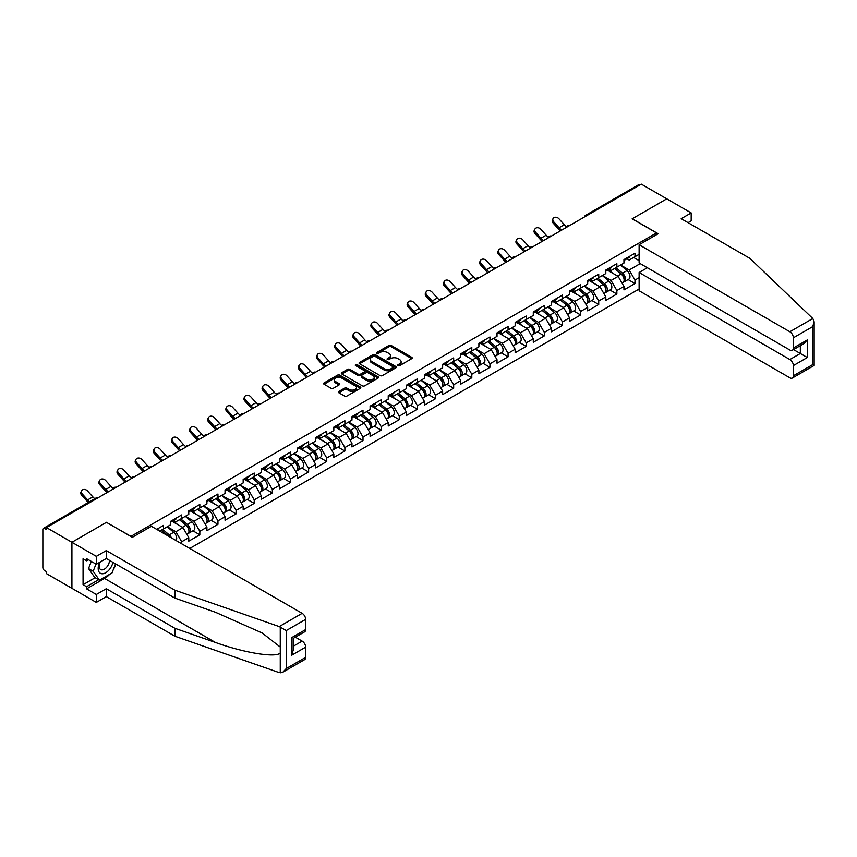 <?xml version="1.0" encoding="UTF-8"?>
<svg xmlns="http://www.w3.org/2000/svg" width="857" height="857" viewBox="0 0 857 857"><rect width="100%" height="100%" fill="white"/><g stroke="black" fill="none" stroke-linecap="round" stroke-linejoin="round"><path stroke-width="1.29" d="M398.023 365.639A1.125 0.653 0 0 0 399.619 365.639L411.746 358.644A1.618 0.932 0 0 0 412.217 357.98A1.618 0.932 0 0 0 411.746 357.326L391.21 345.467A1.618 0.932 0 0 0 388.928 345.467L376.801 352.463A1.125 0.653 0 0 0 378.408 353.384L379.972 352.484A5.163 2.978 0 0 1 387.278 352.484L388.982 353.47A5.163 2.978 0 0 1 390.492 355.58A5.163 2.978 0 0 1 388.982 357.69L387.418 358.59A1.125 0.653 0 0 0 389.014 359.512L390.578 358.612A5.163 2.978 0 0 1 397.884 358.612L399.598 359.597A5.163 2.978 0 0 1 401.108 361.708A5.163 2.978 0 0 1 399.598 363.807L398.023 364.718A1.125 0.653 0 0 0 398.023 365.639L398.023 364.718M338.847 391.445A1.618 0.932 0 0 0 338.365 392.099A1.618 0.932 0 0 0 338.847 392.763L344.6 396.084A1.618 0.932 0 0 0 346.881 396.084L360.347 388.317A1.618 0.932 0 0 0 360.818 387.653A1.618 0.932 0 0 0 360.347 387L339.811 375.141A1.618 0.932 0 0 0 337.529 375.141L324.064 382.918A1.618 0.932 0 0 0 323.592 383.572A1.618 0.932 0 0 0 324.064 384.225L331.027 388.253A1.618 0.932 0 0 0 333.309 388.253L339.072 384.922A1.618 0.932 0 0 0 339.543 384.268A1.618 0.932 0 0 0 339.072 383.604L335.623 381.611A4.317 2.496 0 0 1 334.359 379.855A4.317 2.496 0 0 1 337.015 377.551A4.317 2.496 0 0 1 341.729 378.087L355.248 385.896A4.317 2.496 0 0 1 356.512 387.653A4.317 2.496 0 0 1 353.845 389.956A4.317 2.496 0 0 1 349.142 389.421L346.881 388.114A1.618 0.932 0 0 0 344.6 388.114L338.847 391.445L338.847 392.763M106.547 522.277L71.913 542.277L46.449 527.58L641.325 184.137L666.778 198.835L632.145 218.824L656.548 232.922L130.95 536.364L106.547 522.416M380.09 375.602A1.618 0.932 0 0 0 382.372 375.602L395.827 367.824A1.618 0.932 0 0 0 396.298 367.171A1.618 0.932 0 0 0 395.827 366.507L375.291 354.659A1.618 0.932 0 0 0 373.009 354.659L359.554 362.425A1.618 0.932 0 0 0 359.072 363.089A1.618 0.932 0 0 0 359.554 363.743L380.09 375.602M356.062 365.885A1.125 0.653 0 0 1 357.208 366.046L357.208 364.696L378.087 376.759A1.618 0.932 0 0 1 378.558 377.412A1.618 0.932 0 0 1 378.087 378.076L364.632 385.843A1.618 0.932 0 0 1 362.35 385.843L341.814 373.984L341.814 372.666A1.618 0.932 0 0 0 341.332 373.331A1.618 0.932 0 0 0 341.814 373.984M341.814 372.666L347.567 369.346A1.618 0.932 0 0 1 349.849 369.346L358.183 374.155A1.618 0.932 0 0 0 360.465 374.155L364.289 371.949A1.618 0.932 0 0 0 364.761 371.285A1.618 0.932 0 0 0 364.289 370.631L355.612 365.618A1.125 0.653 0 0 1 357.208 364.696M189.761 548.448L639.118 289.023M656.548 232.922L656.548 234.668M159.723 531.104L163.558 528.887L163.558 525.395L156.702 529.358M163.558 528.887L170.65 524.795L170.65 521.302L181.684 514.928L181.684 518.421L188.776 514.329L188.776 510.836L199.82 504.462L199.82 507.955L206.912 503.852L206.912 500.37L217.957 493.996L217.957 497.478L225.037 493.386L225.037 489.904L236.082 483.519L236.082 487.012L243.174 482.92L243.174 479.427L254.218 473.053L254.218 476.546L261.31 472.453L261.31 468.961L272.344 462.587L272.344 466.079L279.436 461.987L279.436 458.495L290.48 452.121L290.48 455.613L297.572 451.51L297.572 448.029L308.616 441.655L308.616 445.137L315.697 441.044L315.697 437.552L326.742 431.178L326.742 434.67L333.834 430.578L333.834 427.086L344.878 420.712L344.878 424.204L351.97 420.112L351.97 416.62L363.004 410.246L363.004 413.738L370.095 409.646L370.095 406.154L381.14 399.78L381.14 403.261L388.232 399.169L388.232 395.688L399.276 389.303L399.276 392.795L406.357 388.703L406.357 385.211L417.402 378.837L417.402 382.329L424.494 378.237L424.494 374.745L435.538 368.371L435.538 371.863L442.63 367.771L442.63 364.279L453.664 357.905L453.664 361.397L460.755 357.294L460.755 353.812L471.8 347.439L471.8 350.92L478.892 346.828L478.892 343.336L489.936 336.962L489.936 340.454L497.017 336.362L497.017 332.87L508.062 326.496L508.062 329.988L515.153 325.896L515.153 322.403L526.198 316.029L526.198 319.522L533.29 315.43L533.29 311.937L544.324 305.563L544.324 309.045L551.415 304.953L551.415 301.471L562.46 295.097L562.46 298.579L569.551 294.487L569.551 290.994L580.596 284.62L580.596 288.113L587.688 284.021L587.688 280.528L598.722 274.154L598.722 277.647L605.813 273.554L605.813 270.062L616.858 263.688L616.858 267.18L623.95 263.088L623.95 259.596L634.983 253.222L634.983 256.704L639.118 254.325M639.118 277.679L634.983 280.057L629.177 269.998L620.575 265.027M628.095 279.564L634.983 283.549L634.983 280.057M634.983 283.549L623.95 289.923L623.95 286.431L616.858 290.534L611.041 280.464L602.439 275.493M609.959 290.041L616.858 294.015L616.858 290.534M616.858 294.015L605.813 300.389L605.813 296.908L598.722 301L592.915 290.93L584.313 285.97M591.833 300.507L598.722 304.492L598.722 301M598.722 304.492L587.688 310.866L587.688 307.374L580.596 311.466L574.779 301.396L566.177 296.436M573.697 310.973L580.596 314.958L580.596 311.466M580.596 314.958L569.551 321.332L569.551 317.84L562.46 321.932L556.654 311.873L548.052 306.902M555.561 321.439L562.46 325.424L562.46 321.932M562.46 325.424L551.415 331.798L551.415 328.306L544.324 332.398L538.517 322.339L529.915 317.369M537.435 331.916L544.324 335.89L544.324 332.398M544.324 335.89L533.29 342.264L533.29 338.783L526.198 342.875L520.381 332.805L511.779 327.835M519.299 342.382L526.198 346.357L526.198 342.875M526.198 346.357L515.153 352.741L515.153 349.249L508.062 353.341L502.256 343.271L493.653 338.311M501.163 352.848L508.062 356.833L508.062 353.341M508.062 356.833L497.017 363.207L497.017 359.715L489.936 363.807L484.119 353.737L475.517 348.778M483.037 363.314L489.936 367.299L489.936 363.807M489.936 367.299L478.892 373.673L478.892 370.181L471.8 374.273L465.994 364.214L457.392 359.244M464.901 373.781L471.8 377.766L471.8 374.273M471.8 377.766L460.755 384.14L460.755 380.647L453.664 384.75L447.857 374.68L439.255 369.71M446.776 384.257L453.664 388.232L453.664 384.75M453.664 388.232L442.63 394.606L442.63 391.124L435.538 395.216L429.721 385.147L421.119 380.187M428.639 394.723L435.538 398.709L435.538 395.216M435.538 398.709L424.494 405.082L424.494 401.59L417.402 405.682L411.596 395.613L402.994 390.653M410.503 405.19L417.402 409.175L417.402 405.682M417.402 409.175L406.357 415.549L406.357 412.056L399.276 416.148L393.459 406.089L384.857 401.119M392.377 415.656L399.276 419.641L399.276 416.148M399.276 419.641L388.232 426.015L388.232 422.522L381.14 426.615L375.334 416.556L366.732 411.585M374.241 426.122L381.14 430.107L381.14 426.615M381.14 430.107L370.095 436.481L370.095 432.999L363.004 437.091L357.198 427.022L348.595 422.051M356.116 436.599L363.004 440.573L363.004 437.091M363.004 440.573L351.97 446.947L351.97 443.465L344.878 447.558L339.061 437.488L330.459 432.528M337.979 447.065L344.878 451.05L344.878 447.558M344.878 451.05L333.834 457.424L333.834 453.931L326.742 458.024L320.936 447.954L312.334 442.994M319.843 457.531L326.742 461.516L326.742 458.024M326.742 461.516L315.697 467.89L315.697 464.398L308.616 468.49L302.8 458.431L294.197 453.46M301.718 467.997L308.616 471.982L308.616 468.49M308.616 471.982L297.572 478.356L297.572 474.864L290.48 478.956L284.663 468.897L276.072 463.926M283.581 478.474L290.48 482.448L290.48 478.956M290.48 482.448L279.436 488.822L279.436 485.341L272.344 489.433L266.538 479.363L257.936 474.403M265.456 488.94L272.344 492.914L272.344 489.433M272.344 492.914L261.31 499.299L261.31 495.807L254.218 499.899L248.401 489.829L239.799 484.869M247.319 499.406L254.218 503.391L254.218 499.899M254.218 503.391L243.174 509.765L243.174 506.273L236.082 510.365L230.276 500.295L221.674 495.335M229.183 509.872L236.082 513.857L236.082 510.365M236.082 513.857L225.037 520.231L225.037 516.739L217.957 520.831L212.14 510.772L203.537 505.801M211.058 520.338L217.957 524.323L217.957 520.831M217.957 524.323L206.912 530.697L206.912 527.205L199.82 531.308L194.003 521.238L185.412 516.268M192.921 530.815L199.82 534.789L199.82 531.308M199.82 534.789L188.776 541.163L188.776 537.682L181.684 541.774L175.878 531.704L167.276 526.744M181.684 543.788L181.684 541.774M173.628 520.478L175.878 521.774L181.684 518.421M175.878 531.704L182.97 527.612L172.118 521.345M188.776 537.682L182.97 527.612M191.764 510.011L194.003 511.308L199.82 507.955M194.003 521.238L201.095 517.146L190.254 510.879M206.912 527.205L201.095 517.146M209.89 499.545L212.14 500.842L217.957 497.478M212.14 510.772L219.231 506.68L208.38 500.413M225.037 516.739L219.231 506.68M228.026 489.068L230.276 490.365L236.082 487.012M230.276 500.295L237.368 496.203L226.516 489.947M243.174 506.273L237.368 496.203M246.163 478.602L248.401 479.899L254.218 476.546M248.401 489.829L255.493 485.737L244.641 479.481M261.31 495.807L255.493 485.737M264.288 468.136L266.538 469.432L272.344 466.079M266.538 479.363L273.629 475.271L262.778 469.004M279.436 485.341L273.629 475.271M282.424 457.67L284.663 458.966L290.48 455.613M284.663 468.897L291.755 464.805L280.914 458.538M297.572 474.864L291.755 464.805M300.55 447.193L302.8 448.5L308.616 445.137M302.8 458.431L309.891 454.339L299.039 448.072M315.697 464.398L309.891 454.339M318.686 436.727L320.936 438.023L326.742 434.67M320.936 447.954L328.027 443.862L317.176 437.606M333.834 453.931L328.027 443.862M336.822 426.261L339.061 427.557L344.878 424.204M339.061 437.488L346.153 433.396L335.301 427.129M351.97 443.465L346.153 433.396M354.948 415.795L357.198 417.091L363.004 413.738M357.198 427.022L364.289 422.93L353.438 416.663M370.095 432.999L364.289 422.93M373.084 405.329L375.334 406.625L381.14 403.261M375.334 416.556L382.415 412.463L371.574 406.197M388.232 422.522L382.415 412.463M391.21 394.852L393.459 396.148L399.276 392.795M393.459 406.089L400.551 401.987L389.699 395.73M406.357 412.056L400.551 401.987M409.346 384.386L411.596 385.682L417.402 382.329M411.596 395.613L418.687 391.52L407.836 385.264M424.494 401.59L418.687 391.52M427.482 373.92L429.721 375.216L435.538 371.863M429.721 385.147L436.813 381.054L425.972 374.788M442.63 391.124L436.813 381.054M445.608 363.454L447.857 364.75L453.664 361.397M447.857 374.68L454.949 370.588L444.097 364.321M460.755 380.647L454.949 370.588M463.744 352.977L465.994 354.284L471.8 350.92M465.994 364.214L473.075 360.122L462.234 353.855M478.892 370.181L473.075 360.122M481.87 342.511L484.119 343.807L489.936 340.454M484.119 353.737L491.211 349.645L480.359 343.389M497.017 359.715L491.211 349.645M500.006 332.045L502.256 333.341L508.062 329.988M502.256 343.271L509.347 339.179L498.495 332.912M515.153 349.249L509.347 339.179M518.142 321.579L520.381 322.875L526.198 319.522M520.381 332.805L527.473 328.713L516.632 322.446M533.29 338.783L527.473 328.713M536.268 311.112L538.517 312.409L544.324 309.045M538.517 322.339L545.609 318.247L534.757 311.98M551.415 328.306L545.609 318.247M554.404 300.636L556.654 301.932L562.46 298.579M556.654 311.873L563.735 307.77L552.894 301.514M569.551 317.84L563.735 307.77M572.53 290.169L574.779 291.466L580.596 288.113M574.779 301.396L581.871 297.304L571.019 291.048M587.688 307.374L581.871 297.304M590.666 279.703L592.915 281L598.722 277.647M592.915 290.93L600.007 286.838L589.155 280.571M605.813 296.908L600.007 286.838M608.802 269.237L611.041 270.533L616.858 267.18M611.041 280.464L618.133 276.372L607.292 270.105M623.95 286.431L618.133 276.372M639.579 185.144L586.927 215.535M586.188 215.964A2.464 1.425 120 0 1 586.809 215.471A2.464 1.425 60 0 0 585.577 215.353L638.229 184.951A2.464 1.425 60 0 1 639.461 185.069M626.928 258.771L629.177 260.067L634.983 256.704M629.177 269.998L640.222 263.624M633.655 257.475L639.118 260.635M109.696 574.276A18.49 10.68 -60 0 1 104.565 578.443L86.557 588.845L96.316 594.479L96.316 602.407L71.913 588.309L71.913 542.277L106.429 522.341L132.353 537.307L151.41 526.305L302.157 613.344A4.928 2.85 60 0 1 305.649 619.375L286.292 630.548L279.221 626.585L174.892 590.184L106.311 550.59L96.316 556.364L71.913 542.277L71.913 588.309L46.449 573.612L46.449 571.598L44.596 570.526A2.464 1.425 -120 0 1 42.85 567.505L42.85 529.53A2.464 1.425 -120 0 1 43.364 528.394A2.464 1.425 -120 0 1 44.596 528.523L46.449 529.594L46.449 527.58M398.473 365.8L399.598 365.157A5.163 2.978 0 0 0 401.108 363.047L401.108 361.708M390.492 355.58L390.492 356.919A5.163 2.978 0 0 1 388.982 359.029L387.867 359.672M411.746 357.326L411.746 358.644L391.21 346.806A1.618 0.932 0 0 0 388.928 346.806L377.262 353.545M395.805 367.846L375.291 355.998A1.618 0.932 0 0 0 373.009 355.998L359.576 363.754L359.554 362.425M392.977 367.632A1.125 0.653 0 0 0 392.977 366.71L374.948 356.298A1.125 0.653 0 0 0 373.352 356.298L371.702 357.262A5.163 2.978 0 0 0 370.192 359.362A5.163 2.978 0 0 0 371.702 361.472L384.022 368.585A5.163 2.978 0 0 0 391.328 368.585L392.977 367.632L392.977 368.971A1.125 0.653 0 0 0 393.309 368.51L393.309 367.171M370.192 359.362L370.192 360.711A5.163 2.978 0 0 0 371.702 362.811L371.702 361.472M392.977 368.971L391.328 369.924A5.163 2.978 0 0 1 384.022 369.924L371.702 362.811M341.836 374.006L347.567 370.685L347.567 369.346M364.761 371.285L364.761 372.634A1.618 0.932 0 0 1 364.289 373.288L360.465 375.495A1.618 0.932 0 0 1 358.183 375.495L349.849 370.685A1.618 0.932 0 0 0 347.567 370.685M357.208 366.046L378.066 378.087M366.828 379.148A4.317 2.496 0 0 0 371.531 379.683A4.317 2.496 0 0 0 374.188 377.38A4.317 2.496 0 0 0 372.924 375.623L368.167 372.87A1.618 0.932 0 0 0 365.885 372.87L362.061 375.077A1.618 0.932 0 0 0 361.59 375.73A1.618 0.932 0 0 0 362.061 376.394L366.828 379.148L366.828 380.487A4.317 2.496 0 0 0 371.531 381.022A4.317 2.496 0 0 0 374.188 378.719L374.188 377.38M361.59 375.73L361.59 377.08A1.618 0.932 0 0 0 362.061 377.733L362.061 376.394M366.828 380.487L362.061 377.733M356.512 387.653L356.512 389.003A4.317 2.496 0 0 1 353.845 391.295A4.317 2.496 0 0 1 349.142 390.76L346.881 389.464A1.618 0.932 0 0 0 344.6 389.464L338.869 392.774M334.359 379.855L334.359 381.194A4.317 2.496 0 0 0 335.623 382.95L335.623 381.611M339.051 384.932L335.623 382.95M360.326 388.328L339.811 376.48A1.618 0.932 0 0 0 337.529 376.48L324.085 384.247M622.568 275.033L621.754 274.561M623.607 281.953A5.421 3.128 -120 0 0 624.389 281.707A5.421 3.128 -120 0 0 625.364 277.914A5.421 3.128 -120 0 0 622.546 273.19L616.001 267.673M624.389 281.707L628.867 279.125A5.421 3.128 -120 0 0 629.841 275.333A5.421 3.128 -120 0 0 627.013 270.608L620.479 265.092M614.737 268.402L622.203 274.69A3.289 1.896 60 0 1 623.982 278.739M622.011 283.078L622.996 282.51A5.421 3.128 -120 0 0 623.971 278.718A5.421 3.128 -120 0 0 621.143 273.994L614.608 268.477M612.723 273.244L608.309 269.516M560.403 230.854A13.155 7.595 60 0 1 558.432 228.958L553.097 223.013A3.696 2.839 -152.4 0 1 552.433 219.788L553.065 218.578A3.696 2.839 27.6 0 0 553.729 221.802L559.064 227.737A11.012 6.363 -120 0 0 561.731 230.083M566.52 226.762A11.012 6.363 -120 0 1 564.292 224.727L558.957 218.781A3.696 2.839 27.6 0 0 553.065 218.578M625.406 258.75A5.421 3.128 60 0 1 624.389 260.228A5.421 3.128 60 0 1 623.95 260.41M629.874 256.168A5.421 3.128 60 0 1 628.867 257.646L624.389 260.228M99.648 562.363A10.68 6.17 120 0 0 101.951 573.751A10.68 6.17 120 0 0 112.963 562.353M100.215 562.031A7.317 4.221 120 0 0 100.698 569.562A7.317 4.221 120 0 0 101.769 569.884A7.317 4.221 120 0 0 109.525 560.371M115.534 563.842L112.01 572.947L99.455 580.189L94.806 577.5L88.528 568.577L91.313 561.399M99.455 580.189L93.177 571.265L95.963 564.088M88.528 568.577L93.177 571.265M812.811 318.515L814.15 321.771L812.704 326.635L793.357 337.808A4.928 2.85 -120 0 0 789.865 331.766L812.811 318.515L749.768 258.289L681.186 218.696L691.181 212.922L666.778 198.835L632.252 218.76L658.176 233.725L639.118 244.727L789.865 331.766M691.181 212.922L691.181 220.838L688.053 222.649M647.367 267.748L639.118 272.515L639.118 290.769L789.865 377.798A4.928 2.85 -120 0 0 792.329 378.044A4.928 2.85 -120 0 0 793.357 375.784L793.357 365.585A4.928 2.85 -120 0 0 789.865 359.544L800.331 353.512L807.305 357.53L793.357 365.585M639.118 272.515L789.865 359.544M639.118 244.727L639.118 262.981L789.865 350.02A4.928 2.85 -120 0 0 792.329 350.267A4.928 2.85 -120 0 0 793.357 348.006L793.357 337.808M793.518 349.581L800.331 353.512L800.331 345.65M793.357 348.006L807.305 339.95L803.812 343.636L792.329 350.267M793.357 375.784L812.704 364.611L813.443 365.039M96.316 594.479L106.311 588.716L174.892 628.299L174.892 636.226L279.221 672.616L282.81 672.22L286.292 668.535L305.649 657.362A4.928 2.85 60 0 1 304.631 659.622L282.81 672.22M174.892 628.299L215.418 642.45C244.213 652.905 276.468 658.101 280.26 652.884L280.26 647.046L262.156 632.969L215.418 612.252L174.892 598.111L106.311 558.518L96.316 564.281L86.557 558.646L86.557 560.799L83.065 558.785L83.065 584.688L86.557 586.702L98.641 579.718M106.311 588.716L106.311 596.633L96.316 602.407M174.892 636.226L106.311 596.633M305.649 619.375L305.649 629.574A4.928 2.85 60 0 1 304.631 631.834L293.148 638.465L293.148 650.356L291.701 655.209L291.701 637.629C293.587 638.722 293.587 638.722 291.701 637.629L305.649 629.574M96.316 556.364L96.316 564.281M86.557 588.845L86.557 586.702M106.311 550.59L106.311 558.518M174.892 590.184L174.892 598.111M293.148 646.328L302.157 641.122A4.928 2.85 60 0 1 305.649 647.164L305.649 657.362M302.157 641.122L295.354 637.19M115.995 564.099A18.49 10.68 -60 0 1 113.36 569.444M88.41 559.717L86.557 560.799M83.065 584.688L95.159 577.704M604.431 285.499L603.617 285.038M605.471 292.419A5.421 3.128 -120 0 0 606.263 292.173A5.421 3.128 -120 0 0 607.238 288.38A5.421 3.128 -120 0 0 604.41 283.656L597.865 278.139M606.263 292.173L610.73 289.591A5.421 3.128 -120 0 0 611.705 285.799A5.421 3.128 -120 0 0 608.888 281.075L602.342 275.558M596.611 278.868L604.067 285.167A3.289 1.896 60 0 1 605.845 289.216M603.874 293.555L604.871 292.976A5.421 3.128 -120 0 0 605.845 289.184A5.421 3.128 -120 0 0 603.017 284.46L596.472 278.943M594.587 283.71L590.173 279.993M586.295 295.976L585.481 295.504M587.334 302.885A5.421 3.128 -120 0 0 588.127 302.639A5.421 3.128 -120 0 0 589.102 298.847A5.421 3.128 -120 0 0 586.274 294.122L579.739 288.605M588.127 302.639L592.605 300.057A5.421 3.128 -120 0 0 593.58 296.265A5.421 3.128 -120 0 0 590.752 291.541L584.206 286.024M578.475 289.334L585.942 295.633A3.289 1.896 60 0 1 587.709 299.682M585.749 304.021L586.734 303.442A5.421 3.128 -120 0 0 587.709 299.661A5.421 3.128 -120 0 0 584.881 294.937L578.346 289.409M576.45 294.176L572.037 290.459M568.17 306.442L567.355 305.97M569.209 313.351A5.421 3.128 -120 0 0 570.001 313.116A5.421 3.128 -120 0 0 570.966 309.323A5.421 3.128 -120 0 0 568.148 304.599L561.603 299.072M570.001 313.116L574.469 310.523A5.421 3.128 -120 0 0 575.443 306.742A5.421 3.128 -120 0 0 572.626 302.007L566.081 296.49M560.349 299.8L567.805 306.099A3.289 1.896 60 0 1 569.584 310.148M567.613 314.487L568.598 313.919A5.421 3.128 -120 0 0 569.573 310.127A5.421 3.128 -120 0 0 566.756 305.403L560.21 299.886M558.325 304.653L553.911 300.925M550.033 316.908L549.219 316.437M551.072 323.828A5.421 3.128 -120 0 0 551.865 323.582A5.421 3.128 -120 0 0 552.84 319.79A5.421 3.128 -120 0 0 550.012 315.065L543.477 309.548M551.865 323.582L556.343 321A5.421 3.128 -120 0 0 557.318 317.208A5.421 3.128 -120 0 0 554.49 312.484L547.944 306.956M542.213 310.277L549.669 316.565A3.289 1.896 60 0 1 551.447 320.614M549.476 324.953L550.473 324.385A5.421 3.128 -120 0 0 551.447 320.593A5.421 3.128 -120 0 0 548.619 315.869L542.074 310.352M540.189 315.119L535.775 311.391M531.908 327.374L531.094 326.903M532.947 334.294A5.421 3.128 -120 0 0 533.729 334.048A5.421 3.128 -120 0 0 534.704 330.256A5.421 3.128 -120 0 0 531.886 325.531L525.341 320.015M533.729 334.048L538.207 331.466A5.421 3.128 -120 0 0 539.182 327.674A5.421 3.128 -120 0 0 536.353 322.95L529.819 317.433M524.077 320.743L531.544 327.031A3.289 1.896 60 0 1 533.322 331.091M531.351 335.419L532.336 334.851A5.421 3.128 -120 0 0 533.311 331.059A5.421 3.128 -120 0 0 530.483 326.335L523.948 320.818M522.063 325.585L517.649 321.857M542.267 241.32A13.155 7.595 60 0 1 540.296 239.424L534.961 233.49A3.696 2.839 -152.4 0 1 534.297 230.265L534.939 229.044A3.696 2.839 27.6 0 0 535.593 232.268L540.938 238.214A11.012 6.363 -120 0 0 543.595 240.56M548.394 237.228A11.012 6.363 -120 0 1 546.166 235.193L540.831 229.248A3.696 2.839 27.6 0 0 534.939 229.044M607.27 269.227A5.421 3.128 60 0 1 606.263 270.705A5.421 3.128 60 0 1 605.813 270.887M611.748 266.634A5.421 3.128 60 0 1 610.73 268.112L606.263 270.705M524.13 251.787A13.155 7.595 60 0 1 522.17 249.89L516.825 243.956A3.696 2.839 -152.4 0 1 516.171 240.731L516.803 239.51A3.696 2.839 27.6 0 0 517.467 242.735L522.802 248.68A11.012 6.363 -120 0 0 525.47 251.026M530.258 247.694A11.012 6.363 -120 0 1 528.03 245.659L522.695 239.714A3.696 2.839 27.6 0 0 516.803 239.51M589.134 279.693A5.421 3.128 60 0 1 588.127 281.171A5.421 3.128 60 0 1 587.688 281.353M593.612 277.111A5.421 3.128 60 0 1 592.605 278.589L588.127 281.171M506.005 262.263A13.155 7.595 60 0 1 504.034 260.367L498.699 254.422A3.696 2.839 -152.4 0 1 498.035 251.197L498.667 249.987A3.696 2.839 27.6 0 0 499.331 253.211L504.666 259.146A11.012 6.363 -120 0 0 507.333 261.492M512.122 258.161A11.012 6.363 -120 0 1 509.904 256.125L504.559 250.19A3.696 2.839 27.6 0 0 498.667 249.987M571.008 290.159A5.421 3.128 60 0 1 570.001 291.637A5.421 3.128 60 0 1 569.551 291.819M575.476 287.577A5.421 3.128 60 0 1 574.469 289.055L570.001 291.637M487.869 272.73A13.155 7.595 60 0 1 485.898 270.833L480.563 264.888A3.696 2.839 -152.4 0 1 479.899 261.664L480.541 260.453A3.696 2.839 27.6 0 0 481.206 263.677L486.54 269.612A11.012 6.363 -120 0 0 489.197 271.958M493.996 268.637A11.012 6.363 -120 0 1 491.768 266.591L486.433 260.657A3.696 2.839 27.6 0 0 480.541 260.453M552.872 300.625A5.421 3.128 60 0 1 551.865 302.103A5.421 3.128 60 0 1 551.415 302.285M557.35 298.043A5.421 3.128 60 0 1 556.343 299.522L551.865 302.103M469.743 283.196A13.155 7.595 60 0 1 467.772 281.3L462.437 275.354A3.696 2.839 -152.4 0 1 461.773 272.13L462.405 270.919A3.696 2.839 27.6 0 0 463.069 274.144L468.404 280.089A11.012 6.363 -120 0 0 471.071 282.424M475.86 279.103A11.012 6.363 -120 0 1 473.632 277.068L468.297 271.123A3.696 2.839 27.6 0 0 462.405 270.919M534.747 311.091A5.421 3.128 60 0 1 533.729 312.569A5.421 3.128 60 0 1 533.29 312.762M539.214 308.509A5.421 3.128 60 0 1 538.207 309.988L533.729 312.569M513.772 337.84L512.957 337.379M514.811 344.76A5.421 3.128 -120 0 0 515.603 344.514A5.421 3.128 -120 0 0 516.578 340.722A5.421 3.128 -120 0 0 513.75 335.998L507.205 330.481M515.603 344.514L520.07 341.932A5.421 3.128 -120 0 0 521.045 338.14A5.421 3.128 -120 0 0 518.228 333.416L511.683 327.899M505.951 331.209L513.407 337.508A3.289 1.896 60 0 1 515.186 341.557M513.214 345.896L514.2 345.317A5.421 3.128 -120 0 0 515.175 341.536A5.421 3.128 -120 0 0 512.357 336.801L505.812 331.284M503.927 336.051L499.513 332.334M451.607 293.662A13.155 7.595 60 0 1 449.636 291.766L444.301 285.831A3.696 2.839 -152.4 0 1 443.637 282.606L444.28 281.385A3.696 2.839 27.6 0 0 444.933 284.61L450.279 290.555A11.012 6.363 -120 0 0 452.935 292.901M457.734 289.57A11.012 6.363 -120 0 1 455.506 287.534L450.171 281.589A3.696 2.839 27.6 0 0 444.28 281.385M516.61 321.568A5.421 3.128 60 0 1 515.603 323.046A5.421 3.128 60 0 1 515.153 323.228M521.088 318.975A5.421 3.128 60 0 1 520.07 320.454L515.603 323.046M495.635 348.317L494.821 347.846M496.674 355.227A5.421 3.128 -120 0 0 497.467 354.98A5.421 3.128 -120 0 0 498.442 351.199A5.421 3.128 -120 0 0 495.614 346.464L489.079 340.947M497.467 354.98L501.945 352.398A5.421 3.128 -120 0 0 502.92 348.606A5.421 3.128 -120 0 0 500.092 343.882L493.546 338.365M487.815 341.675L495.282 347.974A3.289 1.896 60 0 1 497.049 352.023M495.089 356.362L496.074 355.794A5.421 3.128 -120 0 0 497.049 352.002A5.421 3.128 -120 0 0 494.221 347.278L487.687 341.75M485.79 346.517L481.377 342.8M433.471 304.139A13.155 7.595 60 0 1 431.51 302.232L426.165 296.297A3.696 2.839 -152.4 0 1 425.511 293.073L426.143 291.851A3.696 2.839 27.6 0 0 426.807 295.076L432.142 301.021A11.012 6.363 -120 0 0 434.81 303.367M439.598 300.036A11.012 6.363 -120 0 1 437.37 298L432.035 292.066A3.696 2.839 27.6 0 0 426.143 291.851M498.474 332.034A5.421 3.128 60 0 1 497.467 333.512A5.421 3.128 60 0 1 497.017 333.694M502.952 329.452A5.421 3.128 60 0 1 501.945 330.931L497.467 333.512M477.51 358.783L476.696 358.312M478.549 365.693A5.421 3.128 -120 0 0 479.331 365.457A5.421 3.128 -120 0 0 480.306 361.665A5.421 3.128 -120 0 0 477.488 356.94L470.943 351.413M479.331 365.457L483.809 362.865A5.421 3.128 -120 0 0 484.783 359.083A5.421 3.128 -120 0 0 481.966 354.359L475.421 348.831M469.69 352.141L477.145 358.44A3.289 1.896 60 0 1 478.924 362.49M476.953 366.828L477.938 366.26A5.421 3.128 -120 0 0 478.913 362.468A5.421 3.128 -120 0 0 476.096 357.744L469.55 352.227M467.665 356.994L463.251 353.266M415.345 314.605A13.155 7.595 60 0 1 413.374 312.709L408.039 306.763A3.696 2.839 -152.4 0 1 407.375 303.539L408.007 302.328A3.696 2.839 27.6 0 0 408.671 305.553L414.006 311.487A11.012 6.363 -120 0 0 416.673 313.833M421.462 310.502A11.012 6.363 -120 0 1 419.244 308.466L413.899 302.532A3.696 2.839 27.6 0 0 408.007 302.328M480.349 342.5A5.421 3.128 60 0 1 479.331 343.978A5.421 3.128 60 0 1 478.892 344.16M484.816 339.918A5.421 3.128 60 0 1 483.809 341.397L479.331 343.978M459.373 369.249L458.559 368.778M460.413 376.169A5.421 3.128 -120 0 0 461.205 375.923A5.421 3.128 -120 0 0 462.18 372.131A5.421 3.128 -120 0 0 459.352 367.407L452.817 361.89M461.205 375.923L465.683 373.341A5.421 3.128 -120 0 0 466.658 369.549A5.421 3.128 -120 0 0 463.83 364.825L457.284 359.308M451.553 362.618L459.009 368.906A3.289 1.896 60 0 1 460.787 372.956M458.816 377.294L459.813 376.726A5.421 3.128 -120 0 0 460.787 372.934A5.421 3.128 -120 0 0 457.959 368.21L451.414 362.693M449.529 367.46L445.115 363.732M397.209 325.071A13.155 7.595 60 0 1 395.238 323.175L389.903 317.229A3.696 2.839 -152.4 0 1 389.239 314.005L389.881 312.794A3.696 2.839 27.6 0 0 390.546 316.019L395.88 321.953A11.012 6.363 -120 0 0 398.537 324.3M403.336 320.979A11.012 6.363 -120 0 1 401.108 318.943L395.773 312.998A3.696 2.839 27.6 0 0 389.881 312.794M462.212 352.966A5.421 3.128 60 0 1 461.205 354.444A5.421 3.128 60 0 1 460.755 354.627M466.69 350.384A5.421 3.128 60 0 1 465.683 351.863L461.205 354.444M441.248 379.715L440.434 379.255M442.287 386.636A5.421 3.128 -120 0 0 443.069 386.389A5.421 3.128 -120 0 0 444.044 382.597A5.421 3.128 -120 0 0 441.226 377.873L434.681 372.356M443.069 386.389L447.547 383.807A5.421 3.128 -120 0 0 448.522 380.015A5.421 3.128 -120 0 0 445.694 375.291L439.159 369.774M433.417 373.084L440.884 379.383A3.289 1.896 60 0 1 442.662 383.433M440.691 387.76L441.676 387.193A5.421 3.128 -120 0 0 442.651 383.4A5.421 3.128 -120 0 0 439.823 378.676L433.288 373.159M431.403 377.926L426.99 374.198M379.083 335.537A13.155 7.595 60 0 1 377.112 333.641L371.777 327.706A3.696 2.839 -152.4 0 1 371.113 324.482L371.745 323.26A3.696 2.839 27.6 0 0 372.409 326.485L377.744 332.43A11.012 6.363 -120 0 0 380.412 334.766M385.2 331.445A11.012 6.363 -120 0 1 382.972 329.409L377.637 323.464A3.696 2.839 27.6 0 0 371.745 323.26M444.087 363.432A5.421 3.128 60 0 1 443.069 364.911A5.421 3.128 60 0 1 442.63 365.103M448.554 360.851A5.421 3.128 60 0 1 447.547 362.329L443.069 364.911M423.112 390.192L422.297 389.721M424.151 397.102A5.421 3.128 -120 0 0 424.943 396.855A5.421 3.128 -120 0 0 425.918 393.063A5.421 3.128 -120 0 0 423.09 388.339L416.545 382.822M424.943 396.855L429.411 394.274A5.421 3.128 -120 0 0 430.385 390.481A5.421 3.128 -120 0 0 427.568 385.757L421.023 380.24M415.291 383.55L422.747 389.849A3.289 1.896 60 0 1 424.526 393.899M422.555 398.237L423.54 397.659A5.421 3.128 -120 0 0 424.515 393.877A5.421 3.128 -120 0 0 421.698 389.153L415.152 383.625M413.267 388.392L408.853 384.675M360.947 346.003A13.155 7.595 60 0 1 358.976 344.107L353.641 338.172A3.696 2.839 -152.4 0 1 352.977 334.948L353.62 333.727A3.696 2.839 27.6 0 0 354.273 336.951L359.619 342.896A11.012 6.363 -120 0 0 362.275 345.242M367.064 341.911A11.012 6.363 -120 0 1 364.846 339.875L359.512 333.93A3.696 2.839 27.6 0 0 353.62 333.727M425.95 373.909A5.421 3.128 60 0 1 424.943 375.387A5.421 3.128 60 0 1 424.494 375.57M430.428 371.327A5.421 3.128 60 0 1 429.411 372.806L424.943 375.387M404.975 400.658L404.161 400.187M406.014 407.568A5.421 3.128 -120 0 0 406.807 407.321A5.421 3.128 -120 0 0 407.782 403.54A5.421 3.128 -120 0 0 404.954 398.816L398.419 393.288M406.807 407.321L411.285 404.74A5.421 3.128 -120 0 0 412.26 400.947A5.421 3.128 -120 0 0 409.432 396.223L402.886 390.706M397.155 394.016L404.622 400.315A3.289 1.896 60 0 1 406.389 404.365M404.429 408.703L405.415 408.136A5.421 3.128 -120 0 0 406.389 404.343A5.421 3.128 -120 0 0 403.561 399.619L397.027 394.102M395.131 398.869L390.717 395.141M342.811 356.48A13.155 7.595 60 0 1 340.85 354.584L335.505 348.638A3.696 2.839 -152.4 0 1 334.851 345.414L335.483 344.203A3.696 2.839 27.6 0 0 336.148 347.428L341.482 353.363A11.012 6.363 -120 0 0 344.15 355.709M348.938 352.377A11.012 6.363 -120 0 1 346.71 350.342L341.375 344.407A3.696 2.839 27.6 0 0 335.483 344.203M407.814 384.375A5.421 3.128 60 0 1 406.807 385.854A5.421 3.128 60 0 1 406.357 386.036M412.292 381.793A5.421 3.128 60 0 1 411.285 383.272L406.807 385.854M386.85 411.124L386.036 410.653M387.889 418.045A5.421 3.128 -120 0 0 388.671 417.798A5.421 3.128 -120 0 0 389.646 414.006A5.421 3.128 -120 0 0 386.828 409.282L380.283 403.765M388.671 417.798L393.149 415.217A5.421 3.128 -120 0 0 394.124 411.424A5.421 3.128 -120 0 0 391.295 406.7L384.761 401.172M379.019 404.483L386.486 410.782A3.289 1.896 60 0 1 388.264 414.831M386.293 419.169L387.278 418.602A5.421 3.128 -120 0 0 388.253 414.809A5.421 3.128 -120 0 0 385.436 410.085L378.89 404.568M377.005 409.335L372.591 405.607M324.685 366.946A13.155 7.595 60 0 1 322.714 365.05L317.379 359.104A3.696 2.839 -152.4 0 1 316.715 355.88L317.347 354.669A3.696 2.839 27.6 0 0 318.011 357.894L323.346 363.829A11.012 6.363 -120 0 0 326.014 366.175M330.802 362.854A11.012 6.363 -120 0 1 328.585 360.808L323.239 354.873A3.696 2.839 27.6 0 0 317.347 354.669M389.689 394.841A5.421 3.128 60 0 1 388.671 396.32A5.421 3.128 60 0 1 388.232 396.502M394.156 392.26A5.421 3.128 60 0 1 393.149 393.738L388.671 396.32M368.714 421.59L367.899 421.119M369.753 428.511A5.421 3.128 -120 0 0 370.545 428.264A5.421 3.128 -120 0 0 371.52 424.472A5.421 3.128 -120 0 0 368.692 419.748L362.147 414.231M370.545 428.264L375.023 425.683A5.421 3.128 -120 0 0 375.998 421.89A5.421 3.128 -120 0 0 373.17 417.166L366.625 411.649M360.893 414.959L368.349 421.248A3.289 1.896 60 0 1 370.128 425.297M368.156 429.636L369.153 429.068A5.421 3.128 -120 0 0 370.128 425.276A5.421 3.128 -120 0 0 367.299 420.551L360.754 415.034M358.869 419.801L354.455 416.073M306.549 377.412A13.155 7.595 60 0 1 304.578 375.516L299.243 369.571A3.696 2.839 -152.4 0 1 298.579 366.346L299.222 365.136A3.696 2.839 27.6 0 0 299.886 368.36L305.221 374.305A11.012 6.363 -120 0 0 307.877 376.641M312.676 373.32A11.012 6.363 -120 0 1 310.448 371.285L305.113 365.339A3.696 2.839 27.6 0 0 299.222 365.136M371.552 405.307A5.421 3.128 60 0 1 370.545 406.786A5.421 3.128 60 0 1 370.095 406.979M376.03 402.726A5.421 3.128 60 0 1 375.023 404.204L370.545 406.786M350.588 432.057L349.774 431.596M351.627 438.977A5.421 3.128 -120 0 0 352.409 438.73A5.421 3.128 -120 0 0 353.384 434.938A5.421 3.128 -120 0 0 350.567 430.214L344.021 424.697M352.409 438.73L356.887 436.149A5.421 3.128 -120 0 0 357.862 432.357A5.421 3.128 -120 0 0 355.034 427.632L348.499 422.115M342.757 425.426L350.224 431.724A3.289 1.896 60 0 1 352.002 435.774M350.031 440.112L351.016 439.534A5.421 3.128 -120 0 0 351.991 435.742A5.421 3.128 -120 0 0 349.163 431.017L342.629 425.5M340.743 430.268L336.33 426.55M288.423 387.878A13.155 7.595 60 0 1 286.452 385.982L281.117 380.047A3.696 2.839 -152.4 0 1 280.453 376.823L281.085 375.602A3.696 2.839 27.6 0 0 281.749 378.826L287.084 384.772A11.012 6.363 -120 0 0 289.752 387.118M294.54 383.786A11.012 6.363 -120 0 1 292.312 381.751L286.977 375.805A3.696 2.839 27.6 0 0 281.085 375.602M353.427 415.784A5.421 3.128 60 0 1 352.409 417.263A5.421 3.128 60 0 1 351.97 417.445M357.894 413.192A5.421 3.128 60 0 1 356.887 414.67L352.409 417.263M332.452 442.533L331.638 442.062M333.491 449.443A5.421 3.128 -120 0 0 334.284 449.197A5.421 3.128 -120 0 0 335.258 445.415A5.421 3.128 -120 0 0 332.43 440.68L325.885 435.163M334.284 449.197L338.751 446.615A5.421 3.128 -120 0 0 339.726 442.823A5.421 3.128 -120 0 0 336.908 438.098L330.363 432.581M324.632 435.892L332.088 442.191A3.289 1.896 60 0 1 333.866 446.24M331.895 450.578L332.88 450.011A5.421 3.128 -120 0 0 333.855 446.218A5.421 3.128 -120 0 0 331.038 441.494L324.492 435.967M322.607 440.734L318.193 437.016M270.287 398.344A13.155 7.595 60 0 1 268.316 396.448L262.981 390.513A3.696 2.839 -152.4 0 1 262.317 387.289L262.96 386.068A3.696 2.839 27.6 0 0 263.613 389.292L268.959 395.238A11.012 6.363 -120 0 0 271.615 397.584M276.404 394.252A11.012 6.363 -120 0 1 274.186 392.217L268.852 386.271A3.696 2.839 27.6 0 0 262.96 386.068M335.291 426.25A5.421 3.128 60 0 1 334.284 427.729A5.421 3.128 60 0 1 333.834 427.911M339.768 423.669A5.421 3.128 60 0 1 338.751 425.147L334.284 427.729M314.315 452.999L313.501 452.528M315.355 459.909A5.421 3.128 -120 0 0 316.147 459.673A5.421 3.128 -120 0 0 317.122 455.881A5.421 3.128 -120 0 0 314.294 451.157L307.759 445.629M316.147 459.673L320.625 457.081A5.421 3.128 -120 0 0 321.6 453.299A5.421 3.128 -120 0 0 318.772 448.565L312.227 443.048M306.495 446.358L313.962 452.657A3.289 1.896 60 0 1 315.73 456.706M313.769 461.045L314.755 460.477A5.421 3.128 -120 0 0 315.73 456.685A5.421 3.128 -120 0 0 312.901 451.96L306.356 446.443M304.471 451.211L300.057 447.483M252.151 408.821A13.155 7.595 60 0 1 250.19 406.925L244.845 400.98A3.696 2.839 -152.4 0 1 244.191 397.755L244.823 396.545A3.696 2.839 27.6 0 0 245.488 399.769L250.822 405.704A11.012 6.363 -120 0 0 253.49 408.05M258.278 404.718A11.012 6.363 -120 0 1 256.05 402.683L250.715 396.748A3.696 2.839 27.6 0 0 244.823 396.545M317.154 436.716A5.421 3.128 60 0 1 316.147 438.195A5.421 3.128 60 0 1 315.697 438.377M321.632 434.135A5.421 3.128 60 0 1 320.625 435.613L316.147 438.195M296.19 463.466L295.376 462.994M297.229 470.386A5.421 3.128 -120 0 0 298.011 470.139A5.421 3.128 -120 0 0 298.986 466.347A5.421 3.128 -120 0 0 296.168 461.623L289.623 456.106M298.011 470.139L302.489 467.558A5.421 3.128 -120 0 0 303.464 463.766A5.421 3.128 -120 0 0 300.636 459.041L294.101 453.514M288.359 456.835L295.826 463.123A3.289 1.896 60 0 1 297.604 467.172M295.633 471.511L296.618 470.943A5.421 3.128 -120 0 0 297.593 467.151A5.421 3.128 -120 0 0 294.776 462.426L288.231 456.91M286.345 461.677L281.932 457.949M234.025 419.287A13.155 7.595 60 0 1 232.054 417.391L226.719 411.446A3.696 2.839 -152.4 0 1 226.055 408.221L226.687 407.011A3.696 2.839 27.6 0 0 227.351 410.235L232.686 416.17A11.012 6.363 -120 0 0 235.354 418.516M240.142 415.195A11.012 6.363 -120 0 1 237.925 413.149L232.579 407.214A3.696 2.839 27.6 0 0 226.687 407.011M299.029 447.183A5.421 3.128 60 0 1 298.011 448.661A5.421 3.128 60 0 1 297.572 448.843M303.496 444.601A5.421 3.128 60 0 1 302.489 446.079L298.011 448.661M278.054 473.932L277.24 473.46M279.093 480.852A5.421 3.128 -120 0 0 279.885 480.606A5.421 3.128 -120 0 0 280.86 476.813A5.421 3.128 -120 0 0 278.032 472.089L271.487 466.572M279.885 480.606L284.363 478.024A5.421 3.128 -120 0 0 285.338 474.232A5.421 3.128 -120 0 0 282.51 469.507L275.965 463.991M270.234 467.301L277.689 473.589A3.289 1.896 60 0 1 279.468 477.649M277.497 481.977L278.493 481.409A5.421 3.128 -120 0 0 279.468 477.617A5.421 3.128 -120 0 0 276.64 472.893L270.094 467.376M268.209 472.143L263.795 468.415M215.889 429.753A13.155 7.595 60 0 1 213.918 427.857L208.583 421.912A3.696 2.839 -152.4 0 1 207.919 418.687L208.562 417.477A3.696 2.839 27.6 0 0 209.226 420.701L214.561 426.647A11.012 6.363 -120 0 0 217.217 428.982M222.017 425.661A11.012 6.363 -120 0 1 219.788 423.626L214.454 417.68A3.696 2.839 27.6 0 0 208.562 417.477M280.892 457.649A5.421 3.128 60 0 1 279.885 459.127A5.421 3.128 60 0 1 279.436 459.32M285.37 455.067A5.421 3.128 60 0 1 284.363 456.545L279.885 459.127M259.928 484.409L259.114 483.937M260.967 491.318A5.421 3.128 -120 0 0 261.749 491.072A5.421 3.128 -120 0 0 262.724 487.279A5.421 3.128 -120 0 0 259.907 482.555L253.361 477.038M261.749 491.072L266.227 488.49A5.421 3.128 -120 0 0 267.202 484.698A5.421 3.128 -120 0 0 264.374 479.974L257.839 474.457M252.097 477.767L259.564 484.066A3.289 1.896 60 0 1 261.342 488.115M259.371 492.454L260.357 491.875A5.421 3.128 -120 0 0 261.331 488.094A5.421 3.128 -120 0 0 258.503 483.359L251.969 477.842M250.083 482.609L245.67 478.892M197.763 440.219A13.155 7.595 60 0 1 195.792 438.323L190.458 432.389A3.696 2.839 -152.4 0 1 189.793 429.164L190.425 427.943A3.696 2.839 27.6 0 0 191.09 431.167L196.424 437.113A11.012 6.363 -120 0 0 199.092 439.459M203.88 436.127A11.012 6.363 -120 0 1 201.652 434.092L196.317 428.146A3.696 2.839 27.6 0 0 190.425 427.943M262.756 468.126A5.421 3.128 60 0 1 261.749 469.604A5.421 3.128 60 0 1 261.31 469.786M267.234 465.533A5.421 3.128 60 0 1 266.227 467.011L261.749 469.604M241.792 494.875L240.978 494.403M242.831 501.784A5.421 3.128 -120 0 0 243.624 501.538A5.421 3.128 -120 0 0 244.599 497.756A5.421 3.128 -120 0 0 241.77 493.021L235.225 487.504M243.624 501.538L248.091 498.956A5.421 3.128 -120 0 0 249.066 495.164A5.421 3.128 -120 0 0 246.248 490.44L239.703 484.923M233.972 488.233L241.428 494.532A3.289 1.896 60 0 1 243.206 498.581M241.235 502.92L242.22 502.352A5.421 3.128 -120 0 0 243.195 498.56A5.421 3.128 -120 0 0 240.378 493.836L233.832 488.308M231.947 493.086L227.534 489.358M179.627 450.696A13.155 7.595 60 0 1 177.656 448.789L172.321 442.855A3.696 2.839 -152.4 0 1 171.657 439.63L172.3 438.409A3.696 2.839 27.6 0 0 172.953 441.634L178.299 447.579A11.012 6.363 -120 0 0 180.956 449.925M185.744 446.593A11.012 6.363 -120 0 1 183.527 444.558L178.192 438.623A3.696 2.839 27.6 0 0 172.3 438.409M244.631 478.592A5.421 3.128 60 0 1 243.624 480.07A5.421 3.128 60 0 1 243.174 480.252M249.108 476.01A5.421 3.128 60 0 1 248.091 477.488L243.624 480.07M223.656 505.341L222.841 504.869M224.695 512.25A5.421 3.128 -120 0 0 225.487 512.015A5.421 3.128 -120 0 0 226.462 508.222A5.421 3.128 -120 0 0 223.634 503.498L217.1 497.981M225.487 512.015L229.965 509.422A5.421 3.128 -120 0 0 230.94 505.641A5.421 3.128 -120 0 0 228.112 500.917L221.567 495.389M215.835 498.699L223.302 504.998A3.289 1.896 60 0 1 225.07 509.047M223.109 513.386L224.095 512.818A5.421 3.128 -120 0 0 225.07 509.026A5.421 3.128 -120 0 0 222.242 504.302L215.696 498.785M213.811 503.552L209.397 499.824M161.491 461.162A13.155 7.595 60 0 1 159.531 459.266L154.185 453.321A3.696 2.839 -152.4 0 1 153.532 450.096L154.164 448.886A3.696 2.839 27.6 0 0 154.828 452.11L160.163 458.045A11.012 6.363 -120 0 0 162.819 460.391M167.618 457.07A11.012 6.363 -120 0 1 165.39 455.024L160.055 449.089A3.696 2.839 27.6 0 0 154.164 448.886M226.494 489.058A5.421 3.128 60 0 1 225.487 490.536A5.421 3.128 60 0 1 225.037 490.718M230.972 486.476A5.421 3.128 60 0 1 229.965 487.954L225.487 490.536M205.53 515.807L204.716 515.336M206.569 522.727A5.421 3.128 -120 0 0 207.351 522.481A5.421 3.128 -120 0 0 208.326 518.689A5.421 3.128 -120 0 0 205.509 513.964L198.963 508.447M207.351 522.481L211.829 519.899A5.421 3.128 -120 0 0 212.804 516.107A5.421 3.128 -120 0 0 209.976 511.383L203.441 505.866M197.699 509.176L205.166 515.464A3.289 1.896 60 0 1 206.944 519.513M204.973 523.852L205.959 523.284A5.421 3.128 -120 0 0 206.933 519.492A5.421 3.128 -120 0 0 204.116 514.768L197.571 509.251M195.685 514.018L191.272 510.29M143.365 471.629A13.155 7.595 60 0 1 141.394 469.732L136.059 463.787A3.696 2.839 -152.4 0 1 135.395 460.563L136.027 459.352A3.696 2.839 27.6 0 0 136.691 462.576L142.026 468.511A11.012 6.363 -120 0 0 144.694 470.857M149.482 467.536A11.012 6.363 -120 0 1 147.265 465.501L141.919 459.556A3.696 2.839 27.6 0 0 136.027 459.352M208.369 499.524A5.421 3.128 60 0 1 207.351 501.002A5.421 3.128 60 0 1 206.912 501.184M212.836 496.942A5.421 3.128 60 0 1 211.829 498.42L207.351 501.002M187.394 526.273L186.58 525.812M188.433 533.193A5.421 3.128 -120 0 0 189.226 532.947A5.421 3.128 -120 0 0 190.2 529.155A5.421 3.128 -120 0 0 187.372 524.43L180.827 518.913M189.226 532.947L193.703 530.365A5.421 3.128 -120 0 0 194.678 526.573A5.421 3.128 -120 0 0 191.85 521.849L185.305 516.332M179.574 519.642L187.03 525.941A3.289 1.896 60 0 1 188.808 529.99M186.837 534.318L187.833 533.75A5.421 3.128 -120 0 0 188.808 529.958A5.421 3.128 -120 0 0 185.98 525.234L179.434 519.717M177.549 524.484L173.135 520.767M125.229 482.095A13.155 7.595 60 0 1 123.258 480.199L117.923 474.264A3.696 2.839 -152.4 0 1 117.259 471.039L117.902 469.818A3.696 2.839 27.6 0 0 118.566 473.043L123.901 478.988A11.012 6.363 -120 0 0 126.557 481.334M131.357 478.002A11.012 6.363 -120 0 1 129.128 475.967L123.794 470.022A3.696 2.839 27.6 0 0 117.902 469.818M190.233 510.001A5.421 3.128 60 0 1 189.226 511.468A5.421 3.128 60 0 1 188.776 511.661M194.71 507.408A5.421 3.128 60 0 1 193.703 508.887L189.226 511.468M171.475 537.885A5.421 3.128 -120 0 0 169.247 534.897L162.701 529.38M175.996 540.499A5.421 3.128 -120 0 0 173.714 532.315L167.179 526.798M161.437 530.108L168.893 536.396M168.122 535.957A5.421 3.128 -120 0 0 167.843 535.711L161.309 530.183M107.104 492.561A13.155 7.595 60 0 1 105.132 490.665L99.798 484.73A3.696 2.839 -152.4 0 1 99.133 481.505L99.766 480.284A3.696 2.839 27.6 0 0 100.43 483.509L105.765 489.454A11.012 6.363 -120 0 0 108.432 491.8M113.22 488.469A11.012 6.363 -120 0 1 110.992 486.433L105.657 480.488A3.696 2.839 27.6 0 0 99.766 480.284M172.096 520.467A5.421 3.128 60 0 1 171.089 521.945A5.421 3.128 60 0 1 170.65 522.127M176.574 517.885A5.421 3.128 60 0 1 175.567 519.363L171.089 521.945M88.292 502.448A13.155 7.595 60 0 1 86.996 501.141L81.661 495.196A3.696 2.839 -152.4 0 1 80.997 491.972L81.64 490.761A3.696 2.839 27.6 0 0 82.293 493.986L87.639 499.92A11.012 6.363 -120 0 0 89.556 501.731M94.784 498.71A11.012 6.363 -120 0 1 92.867 496.899L87.532 490.965A3.696 2.839 27.6 0 0 81.64 490.761M158.449 528.351A5.421 3.128 60 0 1 157.474 529.808M97.366 498.185L44.596 528.523M97.869 497.896A2.464 1.425 -60 0 0 97.248 498.121A2.464 1.425 -120 0 0 96.016 497.992L43.364 528.394M568.052 226.441A2.464 1.425 120 0 1 568.684 225.937A2.464 1.425 -60 0 1 569.305 225.712M549.926 236.907A2.464 1.425 120 0 1 550.548 236.403A2.464 1.425 -60 0 1 551.169 236.178M531.79 247.373A2.464 1.425 120 0 1 532.411 246.88A2.464 1.425 -60 0 1 533.043 246.645M513.654 257.839A2.464 1.425 120 0 1 514.286 257.346A2.464 1.425 -60 0 1 514.907 257.121M495.528 268.305A2.464 1.425 120 0 1 496.149 267.812A2.464 1.425 -60 0 1 496.781 267.588M477.392 278.782A2.464 1.425 120 0 1 478.024 278.279A2.464 1.425 -60 0 1 478.645 278.054M459.256 289.248A2.464 1.425 120 0 1 459.888 288.755A2.464 1.425 -60 0 1 460.509 288.52M441.13 299.714A2.464 1.425 120 0 1 441.751 299.222A2.464 1.425 -60 0 1 442.383 298.997M422.994 310.18A2.464 1.425 120 0 1 423.626 309.688A2.464 1.425 -60 0 1 424.247 309.463M404.868 320.647A2.464 1.425 120 0 1 405.49 320.154A2.464 1.425 -60 0 1 406.122 319.929M386.732 331.123A2.464 1.425 120 0 1 387.353 330.62A2.464 1.425 -60 0 1 387.985 330.395M368.596 341.589A2.464 1.425 120 0 1 369.228 341.097A2.464 1.425 -60 0 1 369.849 340.861M350.47 352.056A2.464 1.425 120 0 1 351.091 351.563A2.464 1.425 -60 0 1 351.724 351.338M332.334 362.522A2.464 1.425 120 0 1 332.966 362.029A2.464 1.425 -60 0 1 333.587 361.804M314.208 372.999A2.464 1.425 120 0 1 314.83 372.495A2.464 1.425 -60 0 1 315.451 372.27M296.072 383.465A2.464 1.425 120 0 1 296.693 382.961A2.464 1.425 -60 0 1 297.325 382.736M277.936 393.931A2.464 1.425 120 0 1 278.568 393.438A2.464 1.425 -60 0 1 279.189 393.213M259.81 404.397A2.464 1.425 120 0 1 260.432 403.904A2.464 1.425 -60 0 1 261.064 403.679M241.674 414.863A2.464 1.425 120 0 1 242.306 414.37A2.464 1.425 -60 0 1 242.927 414.145M223.548 425.34A2.464 1.425 120 0 1 224.17 424.836A2.464 1.425 -60 0 1 224.791 424.611M205.412 435.806A2.464 1.425 120 0 1 206.034 435.313A2.464 1.425 -60 0 1 206.666 435.077M187.276 446.272A2.464 1.425 120 0 1 187.908 445.779A2.464 1.425 -60 0 1 188.529 445.554M169.15 456.738A2.464 1.425 120 0 1 169.772 456.245A2.464 1.425 -60 0 1 170.404 456.02M151.014 467.204A2.464 1.425 120 0 1 151.646 466.711A2.464 1.425 -60 0 1 152.267 466.487M132.889 477.681A2.464 1.425 120 0 1 133.51 477.178A2.464 1.425 -60 0 1 134.131 476.953M114.752 488.147A2.464 1.425 120 0 1 115.374 487.654A2.464 1.425 -60 0 1 116.006 487.419M399.598 365.157L399.598 363.807M387.418 359.512L387.418 358.59M388.982 359.029L388.982 357.69M376.801 353.384L376.801 352.463M388.928 346.806L388.928 345.467M391.21 346.806L391.21 345.467M373.009 355.998L373.009 354.659M375.291 355.998L375.291 354.659M395.827 367.824L395.827 366.507M384.022 369.924L384.022 368.585M391.328 369.924L391.328 368.585M349.849 370.685L349.849 369.346M358.183 375.495L358.183 374.155M360.465 375.495L360.465 374.155M364.289 373.288L364.289 371.949M378.087 378.076L378.087 376.759M344.6 389.464L344.6 388.114M346.881 389.464L346.881 388.114M349.142 390.76L349.142 389.421M339.072 384.922L339.072 383.604M324.064 384.225L324.064 382.918M337.529 376.48L337.529 375.141M339.811 376.48L339.811 375.141M360.347 388.317L360.347 387M622.546 273.19L627.013 270.608M617.586 276.05L621.143 273.994M553.729 221.802L553.097 223.013M564.292 224.727L559.064 227.737M812.704 364.611L812.704 326.635M807.305 339.95L807.305 357.53M280.26 672.863L280.26 652.884M280.26 647.046L280.26 627.067M286.292 630.548L286.292 668.535M305.649 647.164L291.701 655.209M279.221 626.585L302.157 613.344M104.565 578.443L215.418 642.45M604.41 283.656L608.888 281.075M599.45 286.517L603.017 284.46M586.274 294.122L590.752 291.541M581.325 296.993L584.881 294.937M568.148 304.599L572.626 302.007M563.188 307.459L566.756 305.403M550.012 315.065L554.49 312.484M545.052 317.926L548.619 315.869M531.886 325.531L536.353 322.95M526.926 328.392L530.483 326.335M535.593 232.268L534.961 233.49M546.166 235.193L540.938 238.214M517.467 242.735L516.825 243.956M528.03 245.659L522.802 248.68M499.331 253.211L498.699 254.422M509.904 256.125L504.666 259.146M481.206 263.677L480.563 264.888M491.768 266.591L486.54 269.612M463.069 274.144L462.437 275.354M473.632 277.068L468.404 280.089M513.75 335.998L518.228 333.416M508.79 338.858L512.357 336.801M444.933 284.61L444.301 285.831M455.506 287.534L450.279 290.555M495.614 346.464L500.092 343.882M490.665 349.335L494.221 347.278M426.807 295.076L426.165 296.297M437.37 298L432.142 301.021M477.488 356.94L481.966 354.359M472.528 359.801L476.096 357.744M408.671 305.553L408.039 306.763M419.244 308.466L414.006 311.487M459.352 367.407L463.83 364.825M454.392 370.267L457.959 368.21M390.546 316.019L389.903 317.229M401.108 318.943L395.88 321.953M441.226 377.873L445.694 375.291M436.267 380.733L439.823 378.676M372.409 326.485L371.777 327.706M382.972 329.409L377.744 332.43M423.09 388.339L427.568 385.757M418.13 391.21L421.698 389.153M354.273 336.951L353.641 338.172M364.846 339.875L359.619 342.896M404.954 398.816L409.432 396.223M400.005 401.676L403.561 399.619M336.148 347.428L335.505 348.638M346.71 350.342L341.482 353.363M386.828 409.282L391.295 406.7M381.868 412.142L385.436 410.085M318.011 357.894L317.379 359.104M328.585 360.808L323.346 363.829M368.692 419.748L373.17 417.166M363.732 422.608L367.299 420.551M299.886 368.36L299.243 369.571M310.448 371.285L305.221 374.305M350.567 430.214L355.034 427.632M345.607 433.074L349.163 431.017M281.749 378.826L281.117 380.047M292.312 381.751L287.084 384.772M332.43 440.68L336.908 438.098M327.47 443.551L331.038 441.494M263.613 389.292L262.981 390.513M274.186 392.217L268.959 395.238M314.294 451.157L318.772 448.565M309.345 454.017L312.901 451.96M245.488 399.769L244.845 400.98M256.05 402.683L250.822 405.704M296.168 461.623L300.636 459.041M291.209 464.483L294.776 462.426M227.351 410.235L226.719 411.446M237.925 413.149L232.686 416.17M278.032 472.089L282.51 469.507M273.072 474.949L276.64 472.893M209.226 420.701L208.583 421.912M219.788 423.626L214.561 426.647M259.907 482.555L264.374 479.974M254.947 485.416L258.503 483.359M191.09 431.167L190.458 432.389M201.652 434.092L196.424 437.113M241.77 493.021L246.248 490.44M236.811 495.892L240.378 493.836M172.953 441.634L172.321 442.855M183.527 444.558L178.299 447.579M223.634 503.498L228.112 500.917M218.685 506.358L222.242 504.302M154.828 452.11L154.185 453.321M165.39 455.024L160.163 458.045M205.509 513.964L209.976 511.383M200.549 516.825L204.116 514.768M136.691 462.576L136.059 463.787M147.265 465.501L142.026 468.511M187.372 524.43L191.85 521.849M182.412 527.291L185.98 525.234M118.566 473.043L117.923 474.264M129.128 475.967L123.901 478.988M169.247 534.897L173.714 532.315M100.43 483.509L99.798 484.73M110.992 486.433L105.765 489.454M82.293 493.986L81.661 495.196M92.867 496.899L87.639 499.92M585.577 215.353A2.464 2.464 0 0 0 584.388 217.003M569.466 225.616A2.464 2.464 0 0 0 566.263 227.469M551.34 236.082A2.464 2.464 0 0 0 548.126 237.935M533.204 246.559A2.464 2.464 0 0 0 530.001 248.412M515.078 257.025A2.464 2.464 0 0 0 511.865 258.878M496.942 267.491A2.464 2.464 0 0 0 493.728 269.344M478.806 277.957A2.464 2.464 0 0 0 475.603 279.81M460.68 288.423A2.464 2.464 0 0 0 457.467 290.277M442.544 298.9A2.464 2.464 0 0 0 439.341 300.753M424.408 309.366A2.464 2.464 0 0 0 421.205 311.22M406.282 319.832A2.464 2.464 0 0 0 403.069 321.686M388.146 330.299A2.464 2.464 0 0 0 384.943 332.152M370.02 340.775A2.464 2.464 0 0 0 366.807 342.618M351.884 351.241A2.464 2.464 0 0 0 348.681 353.095M333.748 361.708A2.464 2.464 0 0 0 330.545 363.561M315.622 372.174A2.464 2.464 0 0 0 312.409 374.027M297.486 382.64A2.464 2.464 0 0 0 294.283 384.493M279.361 393.117A2.464 2.464 0 0 0 276.147 394.97M261.224 403.583A2.464 2.464 0 0 0 258.021 405.436M243.088 414.049A2.464 2.464 0 0 0 239.885 415.902M224.963 424.515A2.464 2.464 0 0 0 221.749 426.368M206.826 434.981A2.464 2.464 0 0 0 203.623 436.834M188.701 445.458A2.464 2.464 0 0 0 185.487 447.311M170.564 455.924A2.464 2.464 0 0 0 167.361 457.777M152.428 466.39A2.464 2.464 0 0 0 149.225 468.243M134.303 476.856A2.464 2.464 0 0 0 131.089 478.709M116.166 487.333A2.464 2.464 0 0 0 112.963 489.176M98.041 497.799A2.464 2.464 0 0 0 96.016 497.992M814.15 321.771L814.15 365.446L792.329 378.044"/></g></svg>
